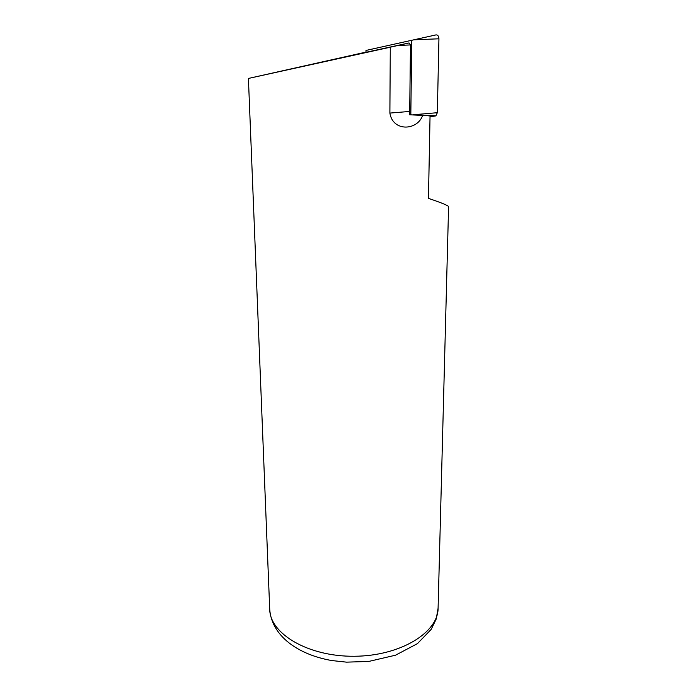 <?xml version="1.0" encoding="UTF-8"?>
<svg xmlns="http://www.w3.org/2000/svg" width="697" height="697" viewBox="0 0 697 697"><rect width="100%" height="100%" fill="white"/><g stroke="black" fill="none" stroke-linecap="round" stroke-linejoin="round"><path stroke-width="1.05" d="M365.986 50.445L436.052 34.885L365.986 50.445L365.995 52.301L409.043 42.944L410.472 44.93L409.662 114.787L435.233 116.024L430.04 116.695M438.091 608.228L436.217 619.023L431.208 629.347L417.442 643.636L395.556 655.189L368.844 661.418L346.548 662.15L331.772 660.547C297.872 654.649 271.708 635.847 269.722 609.405C269.905 633.686 308.126 656.722 354.233 656.26C400.348 656.077 438.247 632.51 438.091 608.228L448.589 206.713C448.598 205.711 441.889 202.923 428.463 198.366L430.049 115.946L422.687 115.327C417.477 130.714 392.803 131.986 389.884 113.08L390.285 47.204L409.043 42.944M390.285 47.204L248.411 78.447L365.995 52.109M422.687 115.327L409.662 114.787M416.989 39.241L414.401 39.79L438.936 38.797C438.762 36.148 437.803 34.85 436.052 34.885M438.936 38.797L437.333 112.705L435.921 115.78L435.233 116.024M411.779 40.382L410.821 114.639M410.472 44.93L397.917 45.479M409.644 111.442L389.884 113.08M435.921 115.78L413.373 114.744L437.333 112.705M269.722 609.405L248.411 78.447"/></g></svg>
